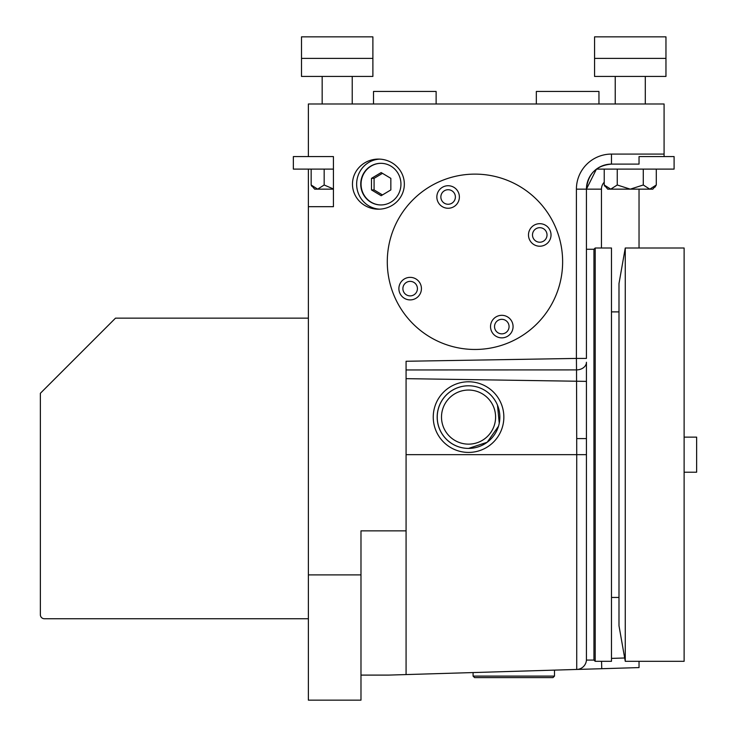 <?xml version="1.0" encoding="UTF-8"?>
<svg xmlns="http://www.w3.org/2000/svg" width="737" height="737" viewBox="0 0 737 737"><rect width="100%" height="100%" fill="white"/><g stroke="black" fill="none" stroke-linecap="round" stroke-linejoin="round"><path stroke-width="1.11" d="M601.456 248.01L601.456 189.151L576.408 189.151A35.072 35.072 0 0 1 611.48 154.079L611.48 164.102C596.325 165.457 587.979 173.812 586.431 189.151A25.049 25.049 0 0 1 611.48 164.102L639.034 164.102L639.034 156.585L674.097 156.585L674.097 169.105L596.445 169.105L586.431 189.151L586.431 358.422L576.408 358.422L576.527 369.9L406.078 369.956M308.379 574.906L308.379 700.15L360.983 700.15L360.983 574.906L308.379 574.906L308.379 169.105L333.428 169.105M301.497 58.389L301.497 36.85L372.885 36.85L372.885 76.427L301.497 76.427L301.497 58.389L372.885 58.389M322.161 103.981L322.161 76.427M639.034 156.585L664.083 156.585L664.083 103.981L308.379 103.981L308.379 156.585L333.428 156.585L293.354 156.585L293.354 169.105L308.379 169.105M333.428 188.958L324.169 184.996L317.665 189.151L333.428 189.151L333.428 206.682L308.379 206.682M474.96 349.467A87.675 87.675 0 0 0 550.889 217.959A87.675 87.675 0 0 0 399.03 217.959A87.675 87.675 0 0 0 474.96 349.467M586.431 362.254L586.431 381.379L586.431 362.254A10.023 7.646 180 0 1 576.527 369.9L576.712 438.589L586.431 438.589L586.431 660.076A10.023 10.023 0 0 1 576.73 669.454L388.537 675.101L360.983 675.101M379.666 159.118A25.049 24.192 -90 0 0 356.644 184.139A25.049 24.192 -90 0 0 379.666 209.161M404.337 184.139A25.933 25.049 0 0 1 378.403 209.188A25.933 25.049 0 0 1 352.47 184.139A25.933 25.049 0 0 1 378.403 159.091A25.933 25.049 0 0 1 404.337 184.139M684.12 454.665L684.12 661.319L625.262 661.319L625.262 248.01L684.12 248.01L684.12 454.665M586.431 249.263L593.939 249.263L593.939 660.076L586.431 660.076M468.548 444.144A27.057 27.057 0 0 0 491.975 403.572A27.057 27.057 0 0 0 445.12 403.572A27.057 27.057 0 0 0 468.548 444.144M436.129 103.981L436.129 91.452L373.512 91.452L373.512 103.981M468.511 385.783A31.313 31.295 -90 0 0 437.179 417.096A31.313 31.295 -90 0 0 468.511 448.409L468.548 448.409A31.313 31.313 0 0 0 495.66 401.444A31.313 31.313 0 0 0 441.426 401.444A31.313 31.313 0 0 0 468.548 448.409L487.185 442.255L498.507 426.207M311.161 169.105L311.161 184.996L314.644 189.151L317.665 189.151L311.161 184.996L311.769 186.258M630.264 189.151L617.247 184.996L610.743 189.151L652.807 189.151L656.298 184.996L649.785 189.151L643.281 184.996L630.264 189.151M604.229 169.105L604.229 184.996L607.721 189.151L610.743 189.151L604.229 184.996L604.847 186.258M594.566 58.389L665.962 58.389L665.962 76.427L594.566 76.427L594.566 36.85L665.962 36.85L665.962 58.389M617.247 184.996L617.247 169.105M643.281 184.996L643.281 169.105M654.935 187.216L656.298 184.996L656.298 169.105M333.428 206.682L333.428 156.585M468.585 452.417A35.321 35.302 -90 0 1 433.245 417.124A35.321 35.302 -90 0 1 468.529 381.775A35.321 35.302 -90 0 1 503.85 417.096A35.321 35.302 -90 0 1 468.585 452.417M499.253 423.204L497.475 405.11M496.148 402.319L494.619 399.758M494.527 399.62L492.749 397.225M324.169 184.996L324.169 169.105M539.76 246.222A11.276 11.276 0 0 0 551.027 234.946A11.276 11.276 0 0 0 539.76 223.68A11.276 11.276 0 0 0 528.484 234.946A11.276 11.276 0 0 0 539.76 246.222A11.276 11.276 0 0 0 551.027 234.946A11.276 11.276 0 0 0 539.76 223.68A11.276 11.276 0 0 0 528.484 234.946A11.276 11.276 0 0 0 539.76 246.222M410.159 299.904A11.276 11.276 0 0 0 419.924 282.999A11.276 11.276 0 0 0 400.394 282.999A11.276 11.276 0 0 0 410.159 299.904A11.276 11.276 0 0 0 419.924 282.999A11.276 11.276 0 0 0 400.394 282.999A11.276 11.276 0 0 0 410.159 299.904M436.848 196.991A11.276 11.276 0 0 0 453.752 206.756A11.276 11.276 0 0 0 453.752 187.235A11.276 11.276 0 0 0 436.848 196.991M490.529 326.592A11.276 11.276 0 0 0 501.796 337.859A11.276 11.276 0 0 0 513.072 326.592A11.276 11.276 0 0 0 501.796 315.316A11.276 11.276 0 0 0 490.529 326.592M382.466 173.342L374.083 178.354L374.083 189.925L382.466 194.936M625.262 248.01L618.988 283.579L618.988 625.75L625.262 661.319M390.84 178.354L381.167 172.569L371.485 178.354L371.485 189.925L381.167 195.71L390.84 189.925L390.84 178.354M615.229 103.981L615.229 76.427M601.539 661.319L601.761 668.708L576.712 669.454M601.761 668.708L639.034 667.584L639.034 661.319M432.499 673.784L459.805 672.964M556.371 670.062L554.491 670.126L554.491 676.105L473.08 676.105L473.08 672.568L471.201 672.623M639.034 189.151L639.034 248.01M593.939 249.263L595.192 248.01L595.192 661.319L593.939 660.076M406.078 378.652L586.431 381.379L586.431 438.589M576.408 189.151L576.408 358.422L406.078 361.268L406.078 530.852L360.983 530.852L360.983 574.906M406.078 530.852L406.078 674.576M598.951 103.981L598.951 91.452L536.333 91.452L536.333 103.981M360.734 184.139A20.82 20.111 -90 0 0 380.845 204.95A20.82 20.111 -90 0 0 400.946 184.139A20.82 20.111 -90 0 0 380.845 163.319A20.82 20.111 -90 0 0 360.734 184.139M381.001 163.319A20.82 20.111 -90 0 0 361.056 184.139A20.82 20.111 -90 0 0 381.001 204.95M684.12 472.205L696.64 472.205L696.64 437.133L684.12 437.133M595.192 248.01L611.48 248.01L611.48 661.319L595.192 661.319M554.491 676.105L552.99 677.607L474.582 677.607L473.08 676.105M374.083 189.925L371.485 189.925M374.083 178.354L371.485 178.354M308.379 318.154L115.506 318.154L40.36 393.3L40.36 614.732A4.007 4.007 0 0 0 44.367 618.739L308.379 618.739M539.76 242.215A7.269 7.269 0 0 0 546.053 231.317A7.269 7.269 0 0 0 533.468 231.317A7.269 7.269 0 0 0 539.76 242.215M410.159 295.896A7.269 7.269 0 0 0 416.451 284.998A7.269 7.269 0 0 0 403.867 284.998A7.269 7.269 0 0 0 410.159 295.896M440.855 196.991A7.269 7.269 0 0 0 451.753 203.283A7.269 7.269 0 0 0 451.753 190.699A7.269 7.269 0 0 0 440.855 196.991M494.536 326.592A7.269 7.269 0 0 0 505.435 332.884A7.269 7.269 0 0 0 505.435 320.3A7.269 7.269 0 0 0 494.536 326.592M611.48 658.39L624.672 657.994M601.456 189.151A10.023 10.023 0 0 1 604.229 182.223M586.431 454.665L576.73 454.665L576.73 669.454M406.078 454.665L576.73 454.665L576.712 438.589M611.48 154.079L664.083 154.079M352.222 103.981L352.222 76.427M618.988 311.889L611.48 311.889M618.988 597.449L611.48 597.449M645.29 103.981L645.29 76.427"/></g></svg>
